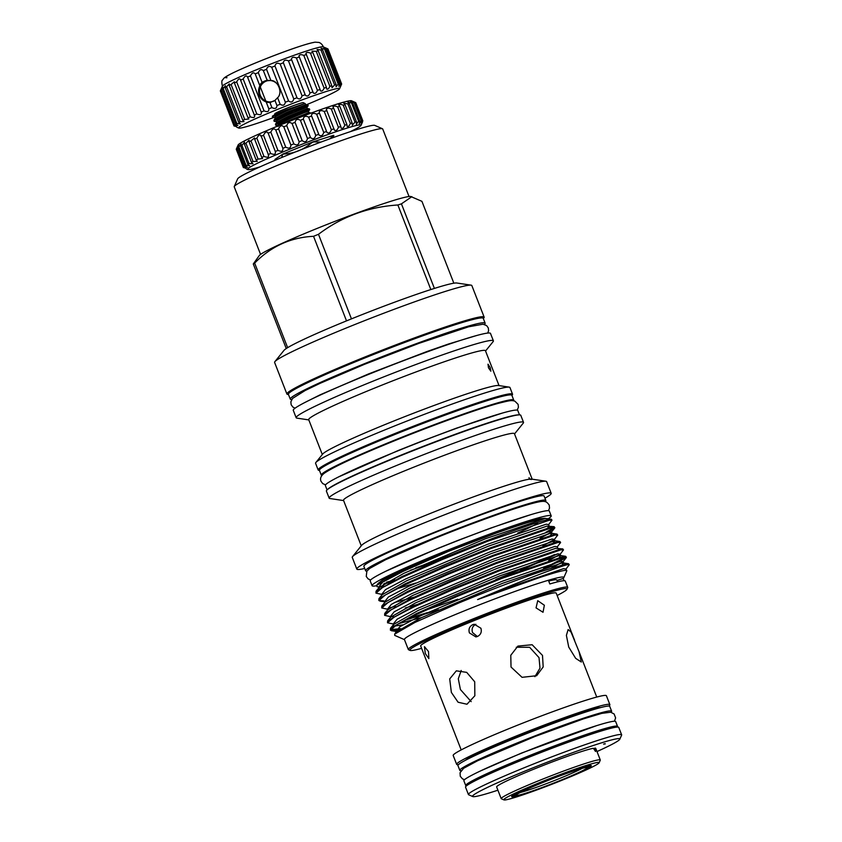 <?xml version="1.0" encoding="UTF-8"?>
<svg xmlns="http://www.w3.org/2000/svg" width="842" height="842" viewBox="0 0 842 842"><rect width="100%" height="100%" fill="white"/><g stroke="black" fill="none" stroke-linecap="round" stroke-linejoin="round"><path stroke-width="1.26" d="M271.04 101.893A10.757 10.462 83 0 1 266.04 81.19A10.757 10.462 83 0 1 268.43 80.548M270.935 102.314A11.156 10.851 83 0 1 265.398 80.885A11.156 10.851 83 0 1 267.966 80.201M277.45 84.274A10.757 10.462 -97 0 0 259.399 93.872A10.757 10.462 -97 0 0 274.913 100.503M234.518 126.132L234.034 125.974A57.761 3.421 -21.3 0 1 233.992 125.911A57.761 3.421 -21.3 0 1 233.981 125.774C237.244 127.068 237.349 126.91 234.308 125.29A57.761 3.421 -21.3 0 1 234.76 124.89L237.833 125.542L235.897 124.111A57.761 3.421 -21.3 0 1 236.855 123.521L240.307 123.858L238.77 122.448A57.761 3.421 -21.3 0 1 240.202 121.69L244.012 121.648L242.854 120.364A57.761 3.421 -21.3 0 1 244.717 119.459L248.843 118.985L248.032 117.891A57.761 3.421 -21.3 0 1 250.295 116.859C254 118.133 255.294 117.543 254.2 115.101A57.761 3.421 -21.3 0 1 256.799 113.965C260.378 115.312 261.841 114.68 261.199 112.07A57.761 3.421 -21.3 0 1 264.062 110.849C267.461 112.302 269.051 111.628 268.84 108.85L266.282 102.271L269.872 102.471M266.282 102.271L255.221 73.917A57.761 3.421 -21.3 0 1 258.294 72.644C259.631 69.57 261.315 68.897 263.335 70.602A57.761 3.421 -21.3 0 1 266.535 69.318C267.567 66.392 269.293 65.708 271.713 67.276A57.761 3.421 -21.3 0 1 274.966 66.013C275.65 63.234 277.376 62.571 280.165 64.013A57.761 3.421 -21.3 0 1 283.375 62.803L283.322 62.518C283.901 60.087 285.617 59.55 288.459 60.908A57.761 3.421 -21.3 0 1 291.564 59.761L291.395 59.119C292.006 57.119 293.669 56.751 296.405 58.014A57.761 3.421 -21.3 0 1 299.32 56.982L298.973 56.035C299.615 54.467 301.226 54.267 303.794 55.425A57.761 3.421 -21.3 0 1 306.456 54.519L305.888 53.351C306.562 52.193 308.088 52.141 310.466 53.183A57.761 3.421 -21.3 0 1 312.803 52.436L311.972 51.12L316.245 51.362A57.761 3.421 -21.3 0 1 318.192 50.783L317.055 49.415L320.981 50.004A57.761 3.421 -21.3 0 1 322.497 49.604L321.034 48.268L324.57 49.131A57.761 3.421 -21.3 0 1 325.622 48.931L323.802 47.699L326.917 48.773A57.761 3.421 -21.3 0 1 327.475 48.773L323.202 46.826A54.183 3.21 -21.3 0 0 321.791 46.805A54.183 3.21 -21.3 0 0 267.472 65.329A54.183 3.21 -21.3 0 0 222.425 86.116L221.593 88.042M266.535 69.318L270.882 80.453L264.904 80.916L262.072 82.327L259.557 85.042M270.408 102.398A11.188 10.872 83 0 1 265.377 80.853A11.188 10.872 83 0 1 267.619 80.222M276.955 105.545L274.966 100.419L269.924 102.471L271.913 107.587C275.06 109.155 276.744 108.471 276.955 105.545A57.761 3.421 -21.3 0 1 280.154 104.261C283.007 105.966 284.733 105.292 285.343 102.219A57.761 3.421 -21.3 0 1 288.585 100.945C291.079 102.819 292.816 102.145 293.784 98.956A57.761 3.421 -21.3 0 1 296.994 97.735L283.375 62.803M296.994 97.735L297.163 98.009C299.342 99.693 300.983 98.967 302.078 95.841A57.761 3.421 -21.3 0 1 305.183 94.704L291.395 59.119M305.53 95.378L305.183 94.704L305.53 95.378C307.435 96.704 308.93 95.893 310.024 92.957A57.761 3.421 -21.3 0 1 312.94 91.915L298.973 56.035M313.382 92.978L312.94 91.915L313.382 92.978C315.013 93.946 316.36 93.073 317.423 90.357A57.761 3.421 -21.3 0 1 320.076 89.452L305.888 53.351M320.518 90.883L320.076 89.452L320.518 90.883C321.897 91.515 323.075 90.589 324.086 88.126A57.761 3.421 -21.3 0 1 326.422 87.368L312.803 52.436M326.422 87.368L326.791 89.136C327.896 89.452 328.927 88.505 329.864 86.305A57.761 3.421 -21.3 0 1 331.811 85.726L318.192 50.783M331.811 85.726L332.011 87.768L334.6 84.937A57.761 3.421 -21.3 0 1 336.116 84.547L322.497 49.604M336.116 84.547L336.074 86.831L338.189 84.063A57.761 3.421 -21.3 0 1 339.242 83.863L325.622 48.931M339.242 83.863L338.873 86.347L340.536 83.705L326.917 48.773M340.536 83.705A57.761 3.421 -21.3 0 1 341.094 83.716L327.475 48.773M325.201 47.71L327.959 48.931A57.761 3.421 -21.3 0 1 328.001 49.004L341.62 83.937A57.761 3.421 -21.3 0 1 341.631 84.074L340.431 86.737M341.094 83.716L340.336 86.316L341.578 83.874L327.959 48.931M306.499 104.734A54.183 3.21 158.7 0 0 339.568 88.789A54.183 3.21 158.7 0 0 338.01 88.41A54.183 3.21 158.7 0 0 280.723 108.123A54.183 3.21 158.7 0 0 238.791 128.079A54.183 3.21 158.7 0 0 240.202 128.1A54.183 3.21 158.7 0 0 273.44 117.617M268.872 108.913L268.84 108.85A57.761 3.421 -21.3 0 1 271.913 107.587M261.43 112.533L247.569 77.127A57.761 3.421 -21.3 0 1 250.442 75.906C252.021 72.717 253.621 72.054 255.221 73.917L255.2 73.864M254.694 115.922L240.58 80.169A57.761 3.421 -21.3 0 1 243.18 79.022C244.948 75.727 246.411 75.096 247.569 77.127L247.453 76.685M233.992 125.911L220.362 90.968A57.761 3.421 -21.3 0 1 220.362 90.831L233.981 125.774C237.244 127.068 237.349 126.91 234.308 125.29L220.688 90.347A57.761 3.421 -21.3 0 1 221.141 89.957C222.814 86.547 223.193 86.284 222.277 89.168A57.761 3.421 -21.3 0 1 223.235 88.589L225.424 85.674L225.151 87.515A57.761 3.421 -21.3 0 1 226.582 86.758L229.287 83.884L229.224 85.421A57.761 3.421 -21.3 0 1 231.097 84.516L234.329 81.758L234.413 82.958A57.761 3.421 -21.3 0 1 236.676 81.916C238.56 78.548 239.865 77.959 240.58 80.169L240.433 79.337M236.791 127.205L238.791 128.079M226.961 77.696A48.036 2.842 -21.3 0 1 259.199 61.455A48.036 2.842 -21.3 0 1 313.687 42.5M220.362 90.831C221.814 87.484 221.92 87.326 220.688 90.347C221.92 87.326 221.814 87.484 220.362 90.831M222.835 87.073L222.277 89.168L235.897 124.111M561.004 780.334A40.637 2.41 158.7 0 0 589.432 766.883A40.637 2.41 158.7 0 0 542.174 782.639A40.637 2.41 158.7 0 0 513.852 796.353A40.637 2.41 158.7 0 0 561.004 780.334M560.446 780.397A38.248 2.263 -21.3 0 1 515.967 795.227A38.248 2.263 -21.3 0 1 542.722 782.576A38.248 2.263 -21.3 0 1 587.106 767.494A38.248 2.263 -21.3 0 1 560.446 780.397M520.251 792.501A36.248 2.147 158.7 0 0 559.267 778.608A36.248 2.147 158.7 0 0 582.106 768.378M563.33 779.713A51.194 3.031 158.7 0 0 599.136 762.778A51.194 3.031 158.7 0 0 539.606 782.628A51.194 3.031 158.7 0 0 503.916 799.9A51.194 3.031 158.7 0 0 563.33 779.713M503.916 799.9L501.348 798.774A53.183 3.147 -21.3 0 1 501.19 798.637A53.183 3.147 -21.3 0 1 538.417 780.829A53.183 3.147 -21.3 0 1 600.293 760A53.183 3.147 -21.3 0 1 600.272 760.21L599.136 762.778M587.927 768.104A42.721 2.526 158.7 0 0 591.273 765.652A42.721 2.526 158.7 0 0 541.564 782.386A42.721 2.526 158.7 0 0 511.652 796.69A42.721 2.526 158.7 0 0 515.778 796.227M593.515 748.654L594.989 748.475L595.536 751.485L593.378 748.285A53.183 3.147 -21.3 0 0 533.87 769.156A53.183 3.147 -21.3 0 0 496.643 786.965L501.19 798.637M594.841 748.106A53.183 3.147 -21.3 0 1 595.736 748.327L600.293 760M278.228 126.447L278.123 124.774L289.174 118.985L304.141 112.712L308.456 111.228L308.951 112.491L311.077 113.081M297.542 118.238C319.865 110.007 310.908 111.797 289.627 121.259M277.965 125.679L275.608 125.195L276.176 124.416L288.396 118.091C309.677 108.618 318.634 106.839 296.31 115.07M294.774 111.144C317.097 102.913 308.151 104.703 286.869 114.165L274.65 120.501L274.082 121.269L276.439 121.753L276.597 120.859L287.638 115.059L306.93 107.302L307.425 108.565L309.424 108.871L309.74 109.628L308.456 111.228M296.016 114.312C318.339 106.092 309.382 107.871 288.101 117.343L275.892 123.669L275.608 125.195M306.93 107.302L308.204 105.724L307.919 104.955L305.899 104.65L286.617 112.428L275.566 118.217L273.913 120.164L274.082 121.269M294.49 110.397C316.813 102.166 307.856 103.955 286.575 113.417L273.913 120.164M274.881 117.827L272.555 117.354L273.124 116.575L285.333 110.249A18.724 1.105 -21.3 0 1 285.891 109.997L305.014 103.45L286.112 111.144L275.071 116.933L275.176 118.606M272.555 117.354L272.387 116.238A18.724 1.105 -21.3 0 1 285.333 110.228L285.891 109.997M274.292 115.396L274.808 113.817A15.345 0.905 -21.3 0 1 285.554 108.692A15.345 0.905 -21.3 0 1 303.404 102.671L304.836 103.482M477.403 636.52C480.782 634.742 481.95 631.984 480.908 628.248L474.32 624.259L472.783 624.659C469.447 626.427 468.32 629.174 469.404 632.91L475.877 636.91L477.403 636.52L472.52 632.531C471.425 628.795 472.551 626.048 475.877 624.28M542.501 655.423L532.133 644.73L517.914 646.088L510.778 655.276L511.031 667.043L522.051 677.326L536.649 675.716L543.185 666.927L542.501 655.423M568.729 647.066L575.675 658.36L581.317 662.023L579.033 651.624L571.065 632.11L568.129 629.542L566.392 635.373L568.729 647.066M536.049 607.892L543.027 612.281L544.353 605.24L537.743 600.672L536.049 607.892M461.195 749.906L420.684 645.982A72.738 4.305 -21.3 0 1 471.594 621.617A72.738 4.305 -21.3 0 1 556.225 593.136L574.644 640.383M425.305 653.55L428.862 658.612L428.504 651.529L424.452 646.656L425.305 653.55M471.173 701.618L460.406 689.524L458.301 678.778L461.205 670.464M451.365 692.408L458.09 702.239L466.973 704.238L474.846 695.755L474.709 681.778L466.7 672.369L456.322 670.832L449.702 678.915L451.365 692.408M516.293 647.256L529.629 647.277L539.017 657.623L539.996 668.127L534.891 676.684M608.787 706.038A82.221 4.873 158.7 0 0 609.871 704.617L606.398 695.724A82.221 4.873 158.7 0 0 510.747 727.93A82.221 4.873 158.7 0 0 453.185 755.463L456.659 764.357A82.221 4.873 158.7 0 0 458.406 764.673M609.871 704.617A82.221 4.873 158.7 0 0 514.209 736.824A82.221 4.873 158.7 0 0 456.659 764.357M600.63 707.575A73.265 4.336 158.7 0 0 516.283 736.571A73.265 4.336 158.7 0 0 465.458 760.273M461.027 770.714A81.464 4.831 -21.3 0 1 459.816 770.377A81.464 4.831 -21.3 0 1 516.841 743.097A81.464 4.831 -21.3 0 1 611.618 711.195A81.464 4.831 -21.3 0 1 610.955 712.269M459.816 770.377L457.943 765.557A81.464 4.831 -21.3 0 1 514.967 738.287A81.464 4.831 -21.3 0 1 609.745 706.375L611.618 711.195M493.054 753.716A73.265 4.336 -21.3 0 1 518.746 742.865A73.265 4.336 -21.3 0 1 575.875 721.426M605.23 743.918A64.592 3.831 -21.3 0 0 603.588 744.117L605.135 743.675M596.999 751.559A79.032 4.684 158.7 0 0 619.796 739.244A79.032 4.684 158.7 0 0 527.881 769.893A79.032 4.684 158.7 0 0 472.783 796.564A79.032 4.684 158.7 0 0 497.896 790.196M472.783 796.564L468.668 794.764A82.221 4.873 -21.3 0 1 468.426 794.553A82.221 4.873 -21.3 0 1 525.987 767.02A82.221 4.873 -21.3 0 1 621.638 734.813A82.221 4.873 -21.3 0 1 621.617 735.14L619.796 739.244M621.638 734.813L618.754 727.404A82.221 4.873 158.7 0 0 523.092 759.61A82.221 4.873 158.7 0 0 465.542 787.144L468.426 794.553M475.067 780.787A73.265 4.336 -21.3 0 1 524.661 758.053A73.265 4.336 -21.3 0 1 607.44 729.183M466.415 785.881A81.464 4.831 -21.3 0 1 465.742 785.565A81.464 4.831 -21.3 0 1 522.766 758.295A81.464 4.831 -21.3 0 1 617.544 726.383A81.464 4.831 -21.3 0 1 617.26 727.067M465.742 785.565L463.858 780.755A81.464 4.831 -21.3 0 1 520.882 753.474A81.464 4.831 -21.3 0 1 615.66 721.562L617.544 726.383M350.188 131.699A60.95 3.61 158.7 0 0 361.071 125.332A60.95 3.61 158.7 0 0 359.323 124.911A60.95 3.61 158.7 0 0 294.868 147.076A60.95 3.61 158.7 0 0 247.695 169.537A60.95 3.61 158.7 0 0 249.285 169.558A60.95 3.61 158.7 0 0 260.01 166.863M243.401 167.6L243.401 167.6A64.139 3.8 -21.3 0 1 243.391 167.569A64.139 3.8 -21.3 0 1 243.38 167.4C246.969 168.832 247.074 168.663 243.717 166.905A64.139 3.8 -21.3 0 1 244.117 166.548L247.422 167.337L245.19 165.779A64.139 3.8 -21.3 0 1 246.001 165.264L249.642 165.779L247.79 164.232A64.139 3.8 -21.3 0 1 249 163.569L252.958 163.769L251.463 162.295A64.139 3.8 -21.3 0 1 253.042 161.506L257.294 161.348L256.147 160.001A64.139 3.8 -21.3 0 1 258.073 159.096L262.578 158.549L261.746 157.412A64.139 3.8 -21.3 0 1 263.967 156.401C267.893 157.864 269.293 157.254 268.145 154.56A64.139 3.8 -21.3 0 1 270.629 153.476C274.418 155.023 275.944 154.36 275.229 151.507A64.139 3.8 -21.3 0 1 277.934 150.371C281.512 152.013 283.154 151.328 282.859 148.318A64.139 3.8 -21.3 0 1 285.722 147.139C289.048 148.908 290.764 148.213 290.879 145.045A64.139 3.8 -21.3 0 1 293.847 143.856C296.879 145.761 298.647 145.066 299.142 141.761A64.139 3.8 -21.3 0 1 302.152 140.582C304.846 142.635 306.625 141.951 307.488 138.52A64.139 3.8 -21.3 0 1 310.477 137.383L310.677 137.709C313.098 139.498 314.782 138.73 315.739 135.394A64.139 3.8 -21.3 0 1 318.665 134.31L319.023 135.015C321.181 136.478 322.749 135.615 323.749 132.447A64.139 3.8 -21.3 0 1 326.549 131.436L326.991 132.499C328.896 133.636 330.348 132.71 331.359 129.721A64.139 3.8 -21.3 0 1 333.969 128.805L334.442 130.215C336.095 131.036 337.421 130.057 338.41 127.289A64.139 3.8 -21.3 0 1 340.8 126.479L341.231 128.216C342.631 128.742 343.82 127.721 344.788 125.174A64.139 3.8 -21.3 0 1 346.893 124.511L347.22 126.542C348.377 126.784 349.43 125.753 350.356 123.437A64.139 3.8 -21.3 0 1 352.135 122.911L352.282 125.205L354.998 122.111A64.139 3.8 -21.3 0 1 356.429 121.732L356.334 124.258L358.629 121.206A64.139 3.8 -21.3 0 1 359.681 120.995L359.302 123.69L361.186 120.764L354.082 102.535L350.556 101.482M350.598 101.398L352.566 102.766A64.139 3.8 158.7 0 0 351.524 102.977L347.672 102.04L349.325 103.503A64.139 3.8 158.7 0 0 347.883 103.882L343.704 103.187L345.031 104.682A64.139 3.8 158.7 0 0 343.241 105.208C341.031 104.208 339.526 104.082 338.747 104.818L339.789 106.281A64.139 3.8 158.7 0 0 337.684 106.945C335.284 105.829 333.695 105.818 332.927 106.902L333.695 108.26A64.139 3.8 158.7 0 0 331.306 109.06C328.748 107.818 327.096 107.934 326.328 109.397L334.442 130.215M326.328 109.397L326.864 110.576A64.139 3.8 158.7 0 0 324.244 111.491C321.549 110.144 319.834 110.397 319.097 112.249L326.991 132.499M319.097 112.249L319.444 113.207A64.139 3.8 158.7 0 0 316.645 114.217C313.845 112.754 312.087 113.154 311.382 115.407L319.023 135.015M282.954 148.529L275.692 129.889M275.502 151.992L267.988 132.731M268.661 155.349L260.894 135.425M311.382 115.407L311.561 116.08A64.139 3.8 158.7 0 0 308.635 117.164C305.772 115.607 303.994 116.154 303.309 118.817L303.373 119.154A64.139 3.8 158.7 0 0 300.373 120.29C297.542 118.627 295.763 119.322 295.047 122.353A64.139 3.8 158.7 0 0 292.037 123.532C289.553 121.743 287.796 122.448 286.733 125.626A64.139 3.8 158.7 0 0 283.775 126.816C281.681 124.89 279.954 125.595 278.607 128.91A64.139 3.8 158.7 0 0 275.755 130.089C274.06 128.016 272.419 128.7 270.819 132.141A64.139 3.8 158.7 0 0 268.124 133.278C266.861 131.047 265.325 131.71 263.525 135.246A64.139 3.8 158.7 0 0 261.041 136.33C260.199 133.931 258.81 134.552 256.863 138.172A64.139 3.8 158.7 0 0 254.642 139.183L254.537 137.93L250.958 140.867A64.139 3.8 158.7 0 0 249.043 141.772L249.053 140.204L245.938 143.277A64.139 3.8 158.7 0 0 244.359 144.066L244.548 142.193L241.886 145.34A64.139 3.8 158.7 0 0 240.686 146.003L241.096 143.866L238.896 147.034A64.139 3.8 158.7 0 0 238.086 147.55C239.17 144.35 238.812 144.614 237.012 148.318A64.139 3.8 158.7 0 0 236.613 148.676C237.991 145.35 237.876 145.519 236.276 149.171L243.38 167.4C246.969 168.832 247.074 168.663 243.717 166.905L236.613 148.676C237.991 145.35 237.876 145.519 236.276 149.171A64.139 3.8 158.7 0 0 236.286 149.339A64.139 3.8 158.7 0 0 236.297 149.371L243.391 167.569M246.38 168.958L247.695 169.537M237.633 146.119L238.118 144.982A60.95 3.61 -21.3 0 1 288.795 121.595A60.95 3.61 -21.3 0 1 349.904 100.756A60.95 3.61 -21.3 0 1 351.493 100.777L355.608 102.577A64.139 3.8 158.7 0 0 355.503 102.535L352.335 101.261M245.19 165.779L238.086 147.55L238.781 145.182M361.186 120.764A64.139 3.8 -21.3 0 1 361.828 120.711L361.102 123.542L362.607 120.764A64.139 3.8 -21.3 0 1 362.839 120.88L355.734 102.65A64.139 3.8 158.7 0 0 355.608 102.577M361.828 120.711L354.724 102.482A64.139 3.8 158.7 0 0 354.082 102.535M352.419 101.261L354.724 102.482M359.681 120.995L352.566 102.766M356.429 121.732L349.325 103.503M352.135 122.911L345.031 104.682M346.893 124.511L339.789 106.281M340.8 126.479L333.695 108.26M310.477 137.383L303.373 119.154M333.842 135.573A32.47 1.926 158.7 0 0 333.706 135.594A32.47 1.926 158.7 0 0 333.558 135.615L333.464 135.362A32.47 1.926 -21.3 0 1 333.748 135.33L333.295 137.551M291.7 399.55A104.576 6.199 -21.3 0 1 290.269 399.119A104.576 6.199 -21.3 0 1 363.47 364.102A104.576 6.199 -21.3 0 1 485.129 323.139A104.576 6.199 -21.3 0 1 484.361 324.433M290.269 399.119L288.385 394.298A104.576 6.199 -21.3 0 1 361.586 359.281A104.576 6.199 -21.3 0 1 483.245 318.329L485.129 323.139M327.675 489.36A103.282 6.115 -21.3 0 1 399.518 455.764A103.282 6.115 -21.3 0 1 518.672 414.895M327.054 489.907L325.349 485.529A103.282 6.115 -21.3 0 1 397.645 450.944A103.282 6.115 -21.3 0 1 517.788 410.496L519.503 414.874M321.907 475.519A103.282 6.115 -21.3 0 1 321.307 475.151A103.282 6.115 -21.3 0 1 393.593 440.577A103.282 6.115 -21.3 0 1 513.746 400.118A103.282 6.115 -21.3 0 1 513.557 400.792M321.307 475.151L319.423 470.341A103.282 6.115 -21.3 0 1 391.719 435.756A103.282 6.115 -21.3 0 1 511.873 395.308L513.746 400.118M376.342 585.779A96.125 5.694 -21.3 0 1 372.08 585.706A96.125 5.694 -21.3 0 1 439.366 553.52A96.125 5.694 -21.3 0 1 551.205 515.872A96.125 5.694 -21.3 0 1 548.121 518.809M372.08 585.706L370.206 580.896A96.125 5.694 -21.3 0 1 437.493 548.7A96.125 5.694 -21.3 0 1 549.321 511.052L551.205 515.872M260.567 254.4L234.234 186.85A79.674 4.715 -21.3 0 1 234.265 186.535L237.655 178.83A73.696 4.368 -21.3 0 1 289.216 154.444A73.696 4.368 -21.3 0 1 374.743 125.384L382.457 128.752A79.674 4.715 -21.3 0 1 382.7 128.963L409.033 196.523M234.265 186.535A79.674 4.715 -21.3 0 1 290.006 160.169A79.674 4.715 -21.3 0 1 382.457 128.752M253.284 263.967L286.259 348.546A93.22 5.526 -21.3 0 1 287.627 347.672L254.652 263.104A93.22 5.526 158.7 0 0 253.284 263.967L259.325 255.494A81.663 4.841 -21.3 0 1 316.266 228.771A81.663 4.841 -21.3 0 1 410.685 196.481L421.926 201.333L453.849 283.196M351.461 318.865L318.487 234.297A93.22 5.526 158.7 0 0 316.003 235.297A93.22 5.526 158.7 0 0 313.54 236.307L346.515 320.876A93.22 5.526 -21.3 0 1 348.977 319.876A93.22 5.526 -21.3 0 1 351.461 318.865A93.22 5.526 -21.3 0 1 430.841 289.553A93.22 5.526 -21.3 0 1 434.409 288.417A93.22 5.526 -21.3 0 1 456.764 283.007L471.078 285.154A105.85 6.273 -21.3 0 1 471.836 285.554L484.15 317.118A105.85 6.273 -21.3 0 1 483.308 318.487M318.487 234.297C341.768 216.678 368.228 206.911 397.866 204.985L430.841 289.553M434.409 288.417L401.434 203.848A93.22 5.526 158.7 0 0 397.866 204.985M401.434 203.848L411.875 196.66M319.455 470.404A104.313 6.178 -21.3 0 1 318.171 469.973L315.571 463.3A104.313 6.178 -21.3 0 1 315.855 462.511L322.665 454.07A94.851 5.62 -21.3 0 1 388.804 423.021A94.851 5.62 -21.3 0 1 498.475 385.52L509.2 387.131A104.313 6.178 -21.3 0 1 509.947 387.52L512.546 394.193A104.313 6.178 -21.3 0 1 511.894 395.372M315.855 462.511A104.313 6.178 -21.3 0 1 388.594 428.378A104.313 6.178 -21.3 0 1 509.2 387.131M322.297 454.512L308.709 419.642A94.851 5.62 -21.3 0 1 375.1 387.878A94.851 5.62 -21.3 0 1 485.445 350.735L499.043 385.604M308.814 419.916L296.91 418.127A105.85 6.273 -21.3 0 1 296.163 417.737A105.85 6.273 -21.3 0 1 370.248 382.289A105.85 6.273 -21.3 0 1 493.391 340.831A105.85 6.273 -21.3 0 1 493.107 341.642L485.55 350.998M296.163 417.737L293.269 410.317A105.85 6.273 -21.3 0 1 367.365 374.879A105.85 6.273 -21.3 0 1 490.497 333.421L493.391 340.831M288.448 394.456A105.85 6.273 -21.3 0 1 286.912 394.024A105.85 6.273 -21.3 0 1 361.007 358.576A105.85 6.273 -21.3 0 1 484.15 317.118M286.912 394.024L274.608 362.449A105.85 6.273 -21.3 0 1 274.892 361.65A105.85 6.273 -21.3 0 1 348.693 327.012A105.85 6.273 -21.3 0 1 471.078 285.154M421.6 648.34A84.358 4.999 -21.3 0 1 410.107 650.424A84.358 4.999 -21.3 0 1 468.91 621.954A84.358 4.999 -21.3 0 1 567.013 589.242A84.358 4.999 -21.3 0 1 557.141 595.494M410.107 650.424L408.559 649.75A85.547 5.073 -21.3 0 1 408.317 649.519A85.547 5.073 -21.3 0 1 468.194 620.87A85.547 5.073 -21.3 0 1 567.729 587.369A85.547 5.073 -21.3 0 1 567.697 587.705L567.013 589.242M569.266 564.729L568.55 563.73L566.298 563.908L541.459 571.423A95.209 5.641 -21.3 0 1 568.35 564.487L569.266 564.729L565.961 569.066L566.824 570.813L563.793 577.696A85.547 5.073 -21.3 0 1 563.172 578.454L564.045 580.717M401.802 629.206L393.267 630.742L390.404 630.184L396.898 624.638L416.653 614.407L456.427 596.715L502.116 578.296L563.719 557.278L566.224 557.741L539.364 571.139L525.555 577.002M543.658 568.35L565.813 557.078M566.382 557.309L565.656 556.32L563.414 556.499L501.811 577.517L456.132 595.936L416.348 613.629L390.499 628.321L390.404 630.195M393.477 624.659L393.498 624.059L387.52 622.775L394.003 617.228L413.769 606.998L453.543 589.305L499.232 570.887L560.825 549.868L563.487 549.9L560.183 554.246L548.71 560.614M557.793 553.826L520.44 570.508M495.917 579.412L536.175 562.951L554.499 554.573M563.487 549.9L562.772 548.91L560.519 549.089L498.927 570.108L453.238 588.526L413.464 606.219L387.604 620.912L387.52 622.775M562.772 548.91L555.646 548.342L496.906 568.445L415.401 602.956L390.593 617.249L390.604 616.649L384.626 615.365L391.12 609.818L410.875 599.588L450.649 581.896L496.338 563.477L557.941 542.458L560.604 542.49L557.288 546.837L557.804 548.163M560.604 542.49L559.877 541.501L557.636 541.68L496.033 562.698L450.354 581.117L410.57 598.809L384.72 613.492L384.626 615.365M387.467 609.187L391.309 604.398L411.759 593.621L493.275 559.109L552.005 539.006L554.404 539.427L554.92 540.753L494.022 561.035L412.517 595.547L387.699 609.84L387.72 609.24L381.742 607.956L388.225 602.409L407.991 592.179L447.765 574.486L493.454 556.067L555.046 535.049L557.709 535.08L554.404 539.427L542.932 545.795M557.709 535.08L556.994 534.091L554.741 534.27L493.149 555.288L447.46 573.707L407.686 591.4L381.826 606.082L381.742 607.956M383.868 600.851L378.847 600.546L385.341 594.999L405.097 584.769L444.871 567.076L490.56 548.658L552.163 527.639L554.668 528.102L549.131 531.597M545.837 532.333L554.257 527.439M554.825 527.671L554.099 526.682L551.857 526.86L490.255 547.879L444.576 566.298L404.792 583.99L378.942 598.673L378.847 600.546M390.414 629.732L400.613 628.627M438.65 609.755L404.707 620.322M408.381 618.449L427.22 612.671M395.466 606.408L390.099 607.65M381.921 595.02L381.942 594.41L375.964 593.136L382.447 587.59L402.213 577.359L441.987 559.667L487.676 541.248L549.268 520.23L551.931 520.261L548.626 524.608L549.142 525.934L547.721 527.808M551.931 520.261L551.657 519.556A95.209 5.641 -21.3 0 0 551.373 519.303C549.131 517.377 492.517 537.312 441.682 558.888L401.908 576.581L376.048 591.263L375.964 593.136M396.824 588.8L415.664 583.032M366.891 571.139A96.725 5.726 -21.3 0 1 365.607 570.739A96.725 5.726 -21.3 0 1 433.304 538.343A96.725 5.726 -21.3 0 1 545.837 500.464A96.725 5.726 -21.3 0 1 545.153 501.632M365.607 570.739L363.881 566.329A96.725 5.726 -21.3 0 1 431.588 533.933A96.725 5.726 -21.3 0 1 544.121 496.054L545.837 500.464M364.723 568.476A104.313 6.178 -21.3 0 1 356.808 569.087A104.313 6.178 -21.3 0 1 429.83 534.154A104.313 6.178 -21.3 0 1 551.184 493.296A104.313 6.178 -21.3 0 1 544.953 498.211M356.808 569.087L352.261 557.415A104.313 6.178 -21.3 0 1 352.545 556.615A104.313 6.178 -21.3 0 1 425.284 522.482A104.313 6.178 -21.3 0 1 545.89 481.235A104.313 6.178 -21.3 0 1 546.637 481.624L551.184 493.296M361.25 545.816L343.515 500.316A91.725 5.431 -21.3 0 1 407.717 469.604A91.725 5.431 -21.3 0 1 514.43 433.683L532.176 479.182M343.62 500.58L329.896 498.517A104.313 6.178 -21.3 0 1 329.148 498.127A104.313 6.178 -21.3 0 1 402.171 463.205A104.313 6.178 -21.3 0 1 523.524 422.347A104.313 6.178 -21.3 0 1 523.24 423.137L514.536 433.935M329.148 498.127L326.401 491.086A104.313 6.178 -21.3 0 1 399.424 456.164A104.313 6.178 -21.3 0 1 520.777 415.306L523.524 422.347M318.171 469.973A104.313 6.178 -21.3 0 1 391.193 435.04A104.313 6.178 -21.3 0 1 512.546 394.193M568.35 564.487C561.961 565.477 520.503 581.085 477.603 599.557L538.343 577.991C557.33 571.676 566.824 569.287 566.824 570.813M404.465 639.657L394.698 635.384L394.677 634.131L414.927 622.438L459.037 602.893C490.055 590.053 517.535 579.57 541.459 571.423M408.317 649.519L404.413 639.52A85.547 5.073 -21.3 0 1 464.3 610.871A85.547 5.073 -21.3 0 1 548.395 580.264A85.547 5.073 -21.3 0 1 563.793 577.696M376.616 585.379L377.995 583.664A90.347 5.357 -21.3 0 1 440.998 554.099A90.347 5.357 -21.3 0 1 500.685 531.386L448.681 551.268L396.782 573.865L376.595 585.411L377.09 586.706L379.047 587L379.037 587.611L403.844 573.318L485.35 538.806L545.469 518.377A90.347 5.357 -21.3 0 0 542.785 518.535C535.638 519.756 521.608 524.04 500.685 531.386M390.099 582.422A90.347 5.357 -21.3 0 1 383.384 584.106M379.963 586.579L383.72 585.895M567.729 587.369L565.266 581.075A85.547 5.073 158.7 0 0 549.837 583.969L548.395 580.264M352.545 556.615L361.607 545.384A91.725 5.431 -21.3 0 1 425.557 515.367A91.725 5.431 -21.3 0 1 529.239 479.214L531.649 479.477L529.965 479.119A91.725 5.431 -21.3 0 1 531.618 479.098L545.89 481.235M529.965 479.119L528.997 477.74M529.05 477.698L529.239 479.214M490.233 367.617L488.002 364.186L488.476 367.828L490.844 371.196L490.233 367.617M463.71 545.258A87.757 5.199 -21.3 0 1 540.922 519.409M380.237 581.864A87.757 5.199 -21.3 0 1 441.303 553.278A87.757 5.199 -21.3 0 1 542.606 518.556M537.543 523.398A87.757 5.199 -21.3 0 1 517.683 533.091M416.011 546.142A87.757 5.199 -21.3 0 1 435.388 538.091A87.757 5.199 -21.3 0 1 492.075 516.483M339.736 458.258A95.346 5.652 -21.3 0 1 393.267 434.788A95.346 5.652 -21.3 0 1 488.749 400.16M374.48 449.049A95.346 5.652 -21.3 0 1 395.435 440.345A95.346 5.652 -21.3 0 1 456.932 416.906M316.297 385.089A96.883 5.736 -21.3 0 1 365.249 363.881A96.883 5.736 -21.3 0 1 456.469 330.432M307.667 382.689A96.883 5.736 -21.3 0 1 363.081 358.324A96.883 5.736 -21.3 0 1 461.195 322.833M281.607 157.57L282.723 154.17L274.955 159.391M557.036 580.475A49.794 2.947 158.7 0 0 563.172 578.454M282.723 154.17A32.47 1.926 -21.3 0 1 283.554 153.791L311.877 142.298A32.47 1.926 -21.3 0 1 313.003 141.877L333.464 135.362M313.003 141.877L320.96 142.077M329.738 138.846L333.558 135.615M283.554 153.791L283.649 154.044C294.332 153.486 303.773 149.644 311.982 142.54L311.877 142.298M283.649 154.044A32.47 1.926 158.7 0 0 282.817 154.412M313.098 142.13A32.47 1.926 158.7 0 0 311.982 142.54M415.99 567.687A87.757 5.199 158.7 0 0 452.996 554.162M391.425 581.738A87.757 5.199 -21.3 0 1 384.52 583.39M395.151 579.864A87.757 5.199 -21.3 0 1 386.636 582.138M546.384 518.556L542.785 518.535M254.652 263.104C271.135 246.317 290.764 237.391 313.54 236.307M287.627 347.672A93.22 5.526 -21.3 0 1 346.515 320.876M274.892 361.65L283.986 350.377A93.22 5.526 -21.3 0 1 286.259 348.546M551.373 519.303L546.247 518.525M548.71 581.075A78.096 4.631 -21.3 0 1 556.878 580.075L557.572 581.854M439.798 559.688A96.125 5.694 -21.3 0 1 410.412 570.234M390.888 582.011A96.125 5.694 -21.3 0 1 384.436 583.874M285.722 147.139L278.607 128.91M290.879 145.045L283.775 126.816M293.847 143.856L286.733 125.626M299.142 141.761L292.037 123.532M302.152 140.582L295.047 122.353M307.488 138.52L300.373 120.29M315.739 135.394L308.635 117.164M323.749 132.447L316.645 114.217M331.359 129.721L324.244 111.491M338.41 127.289L331.306 109.06M344.788 125.174L337.684 106.945M350.356 123.437L343.241 105.208M354.998 122.111L347.883 103.882M358.629 121.206L351.524 102.977M362.607 120.764L355.503 102.535M244.117 166.548L237.012 148.318M246.001 165.264L238.896 147.034M247.79 164.232L240.686 146.003M249 163.569L241.886 145.34M251.463 162.295L244.359 144.066M253.042 161.506L245.938 143.277M256.147 160.001L249.043 141.772M258.073 159.096L250.958 140.867M261.746 157.412L254.642 139.183M263.967 156.401L256.863 138.172M270.629 153.476L263.525 135.246M277.934 150.371L270.819 132.141M305.899 104.65L305.014 103.45M278.965 95.967A10.757 10.462 -97 0 0 279.933 92.431M274.966 100.419L277.597 97.683L280.154 104.261M267.156 80.274L263.335 70.602M262.072 82.327L258.294 72.644M285.343 102.219L271.713 67.276M288.585 100.945L274.966 66.013M293.784 98.956L280.165 64.013M302.078 95.841L288.459 60.908M310.024 92.957L296.405 58.014M317.423 90.357L303.794 55.425M324.086 88.126L310.466 53.183M329.864 86.305L316.245 51.362M334.6 84.937L320.981 50.004M338.189 84.063L324.57 49.131M234.76 124.89L221.141 89.957M236.855 123.521L223.235 88.589M238.77 122.448L225.151 87.515M240.202 121.69L226.582 86.758M242.854 120.364L229.224 85.421M244.717 119.459L231.097 84.516M248.032 117.891L234.413 82.958M250.295 116.859L236.676 81.916M256.799 113.965L243.18 79.022M264.062 110.849L250.442 75.906M270.882 80.453C278.102 80.295 283.091 93.104 277.597 97.683M396.14 632.795L396.54 631.816L421.179 617.775L502.685 583.264L561.425 563.161L563.572 562.982L562.161 564.856M402.971 624.817L394.666 626.027M393.572 625.774L393.656 624.406L418.295 610.366L499.801 575.854L558.541 555.752L560.688 555.573L559.277 557.446M457.806 599.178L426.189 609.966M417.095 604.503L405.234 607.977M559.877 541.501L554.91 540.753L553.499 542.627M414.211 597.094L394.298 602.588M381.826 606.082L384.983 602.177L409.622 588.137L491.128 553.626L549.868 533.523L552.015 533.344L550.605 535.217M378.942 598.673L382.1 594.768L406.739 580.727L488.244 546.216L546.984 526.113L554.099 526.682M379.121 588.726L379.205 587.358L376.048 591.263M477.603 599.557L504.832 588.758L563.561 568.645L565.961 569.066M397.992 631.5L396.382 631.468L399.687 626.816L420.432 615.849L501.937 581.348L560.677 561.235L563.066 561.656L551.605 568.024M421.684 617.533L398.634 623.627M393.246 624.006L397.087 619.217L417.537 608.44L499.053 573.939L557.783 553.826L560.183 554.246L560.698 555.573M393.53 616.554L391.035 616.691M390.362 616.597L394.193 611.808L414.653 601.03L496.159 566.519L554.899 546.416L557.299 546.837M384.583 601.777L388.415 596.989L408.875 586.211L490.381 551.699L549.121 531.597L551.51 532.018L540.048 538.385M381.689 594.368L385.531 589.579L405.981 578.801L487.497 544.29L546.226 524.187L548.626 524.608M381.973 586.916L379.479 587.053M378.805 586.958L382.636 582.169L403.097 571.392L448.681 551.268M307.425 108.565L288.143 116.343L277.102 122.143L275.45 124.079M308.951 112.491L289.669 120.269L280.049 125.1M370.606 580.001L368.091 578.886L366.249 576.454L366.859 571.202L369.617 568.466L385.668 559.688L434.24 538.596C470.341 523.903 511.305 509.126 530.471 503.916C544.984 500.001 545.984 500.716 549.237 505.116L549.521 508.147L548.426 510.673M386.183 571.065L438.156 548.268L458.395 540.227L490.581 528.113L530.913 514.63M415.769 567.782L423.41 565.087M325.549 484.855L322.697 483.582L320.991 481.256C319.834 478.414 320.991 475.698 324.486 473.109C334.19 466.594 357.461 455.838 394.288 440.85C433.325 424.968 477.625 408.98 498.327 403.35C509.884 400.466 511.494 400.066 514.915 401.192L518.114 404.402L518.43 407.265L517.188 410.138M338.442 476.982L398.203 450.523L420.095 441.818L456.28 428.231L502.379 413.064M259.483 90.841A11.051 11.051 0 0 0 259.873 94.062M222.414 86.347C221.604 82.453 221.646 80.348 222.551 80.043C224.151 78.117 222.877 77.927 233.55 72.612C253.284 63.182 299.499 44.91 315.045 42.163L319.034 42.447C321.097 43.279 322.539 44.794 323.37 46.994M589.432 766.883L590.032 765.515M579.033 651.624L596.746 697.06M596.589 725.657L521.64 753.022L480.677 770.851M614.449 721.226L615.607 717.91L614.113 713.974L610.724 712.216L601.756 713.385L583.317 718.921L534.744 736.582L477.593 760.758L463.584 768.325L460.058 772.724L460.269 776.25L462.447 778.861L464.521 779.681M476.561 335.548L448.376 344.052L426.831 351.577L368.375 374.006L320.139 394.814L304.972 402.444M487.75 333.064L488.613 330.674L488.297 327.938L486.613 325.591L483.045 324.191L468.562 326.822L418.842 343.378L364.449 364.333L320.181 383.289L305.162 390.509L292.553 398.434L290.837 401.887L291.164 404.76L292.879 407.075L295.058 408.191M391.414 630.721L396.382 631.468L394.677 634.131M566.224 557.741L563.066 561.656L563.582 562.982L568.55 563.73M393.656 624.406L390.499 628.321M560.688 555.573L565.656 556.32M390.762 616.997L387.604 620.912M387.878 609.587L384.72 613.492M554.668 528.102L551.51 532.018L552.026 533.344L556.994 534.091M379.858 601.083L384.826 601.819L384.815 602.43M361.071 125.332L362.586 121.879M276.408 121.753L276.702 122.522M513.852 796.353L512.483 795.753M339.568 88.789L340.705 86.189"/></g></svg>
